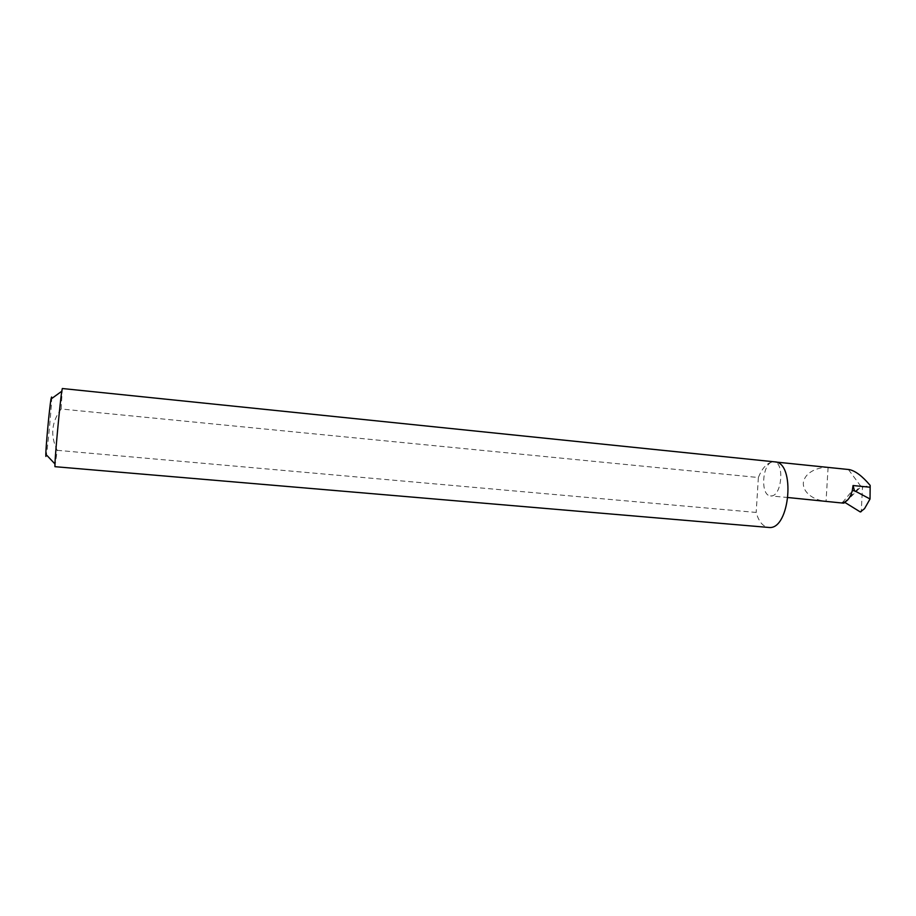 <?xml version="1.0" encoding="UTF-8"?>
<svg xmlns="http://www.w3.org/2000/svg" width="916" height="916" viewBox="0 0 916 916"><rect width="100%" height="100%" fill="white"/><g stroke="black" fill="none" stroke-linecap="round" stroke-linejoin="round"><path stroke-width="0.69" stroke-dasharray="4.58 3.44" d="M843.499 503.159L860.719 486.098L848.445 469.576L828.087 467.481C821.011 466.725 805.702 470.618 803.401 482.217C802.176 494.022 816.946 500.846 824.629 500.96M54.971 466.702L57.181 450.317C50.162 435.741 51.479 421.978 61.12 408.994L758.379 477.522C762.238 467.893 767.184 462.66 773.196 461.836C762.421 461.847 759.776 495.659 770.539 495.9L771.054 495.922C781.863 496.598 784.829 461.996 773.974 461.847L774.707 461.859M51.582 397.017C52.464 399.01 46.705 459.134 45.892 456.431M61.12 408.994L62.322 388.521M860.719 486.098L862.494 487.22L861.246 511.529L863.353 509.994M862.494 487.22L870.166 485.411M845.079 502.541L861.716 486.064M828.087 467.481L826.06 501.063M848.445 469.576L849.361 469.599M57.181 450.317L756.169 512.433C758.723 521.593 762.845 526.608 768.535 527.444M758.379 477.522L756.169 512.433M842.445 502.598L852.281 490.69M864.509 508.678L861.395 510.968M788.103 497.548L770.539 495.9M775.738 462.03L773.974 461.847"/><path stroke-width="1.37" d="M788.103 497.548L843.499 503.159L845.079 502.541L860.284 511.952L861.2 511.62M54.949 466.679L769.074 527.479C790.016 529.895 795.821 462.019 774.707 461.859L62.322 388.521L61.761 391.258C60.09 401.975 55.281 453.077 54.937 463.92L54.949 466.679M775.738 462.03L849.361 469.599C855.521 470.973 862.46 476.251 870.166 485.411L870.04 498.991L864.509 508.678L860.284 511.952M854.491 490.736L852.281 490.69L853.036 485.537L854.491 490.736L870.04 498.991M45.892 456.431L45.811 454.256C45.915 445.817 49.533 407.357 50.998 399.055L51.582 397.017M842.445 502.598C846.922 502.105 850.197 498.132 852.281 490.69M853.036 485.537L870.2 487.232M45.811 454.256L54.937 463.92M50.998 399.055L61.761 391.258"/></g></svg>
